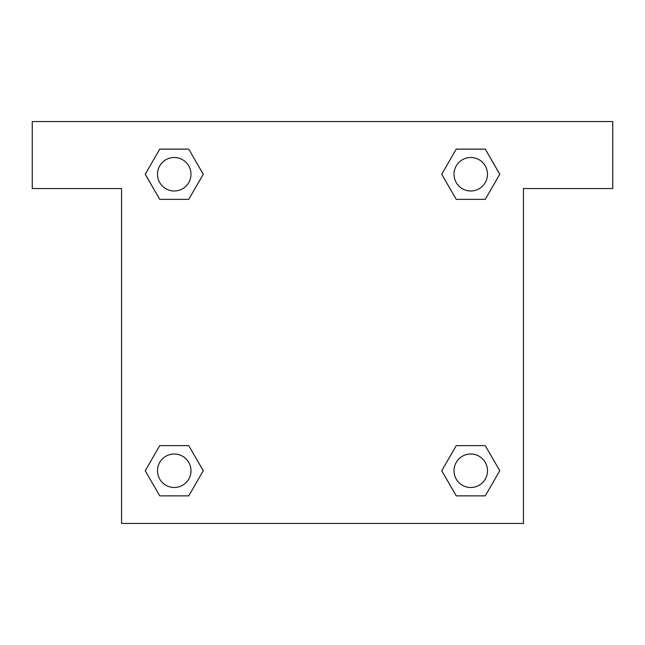 <?xml version="1.0" encoding="UTF-8"?>
<svg xmlns="http://www.w3.org/2000/svg" width="645" height="645" viewBox="0 0 645 645"><rect width="100%" height="100%" fill="white"/><g stroke="black" fill="none" stroke-linecap="round" stroke-linejoin="round"><path stroke-width="0.97" d="M466.907 199.37L485.25 199.37L456.249 199.37L441.744 174.247L456.249 149.132L485.25 149.132L499.754 174.247L485.25 199.37L456.249 199.37L466.907 199.37L456.249 199.37L442.341 175.343A189.775 189.775 0 0 1 442.414 175.408M485.25 445.631L456.249 445.631L485.25 445.631L499.754 470.753L485.25 495.868L456.249 495.868L441.744 470.753L456.249 445.631L485.25 445.631L499.786 470.729M178.093 199.37L159.75 199.37L188.751 199.37L159.75 199.37L145.246 174.247L159.75 149.132L188.751 149.132L203.256 174.247L188.751 199.37L178.093 199.37L188.751 199.37L202.659 175.343M178.093 445.631L159.75 445.631L188.751 445.631L203.256 470.753L188.751 495.868L159.75 495.868L145.246 470.753L159.75 445.631L188.751 445.631L178.093 445.631L188.751 445.631L202.659 469.657A189.775 189.775 0 0 1 202.586 469.592M612.75 121.558L32.25 121.558L32.25 188.542L121.558 188.542L121.558 523.442L523.442 523.442L523.442 188.542L612.75 188.542L612.75 121.558M159.75 199.37L145.214 174.271M188.751 149.132L159.75 149.132L188.751 149.132L203.288 174.231M188.751 445.631L203.288 470.729M159.75 495.868L188.751 495.868L159.75 495.868L145.214 470.769M456.249 495.868L485.25 495.868L456.249 495.868L441.712 470.769M456.249 199.37L441.712 174.271M485.25 149.132L456.249 149.132L485.25 149.132L499.786 174.231M487.499 470.753A16.746 16.746 0 0 0 462.376 456.249A16.746 16.746 0 0 0 462.376 485.25A16.746 16.746 0 0 0 487.499 470.753M190.993 470.753A16.746 16.746 0 0 0 165.878 456.249A16.746 16.746 0 0 0 165.878 485.25A16.746 16.746 0 0 0 190.993 470.753M487.499 174.247A16.746 16.746 0 0 0 462.376 159.75A16.746 16.746 0 0 0 462.376 188.751A16.746 16.746 0 0 0 487.499 174.247M190.993 174.247A16.746 16.746 0 0 0 165.878 159.75A16.746 16.746 0 0 0 165.878 188.751A16.746 16.746 0 0 0 190.993 174.247M456.249 445.631L466.907 445.631"/></g></svg>
